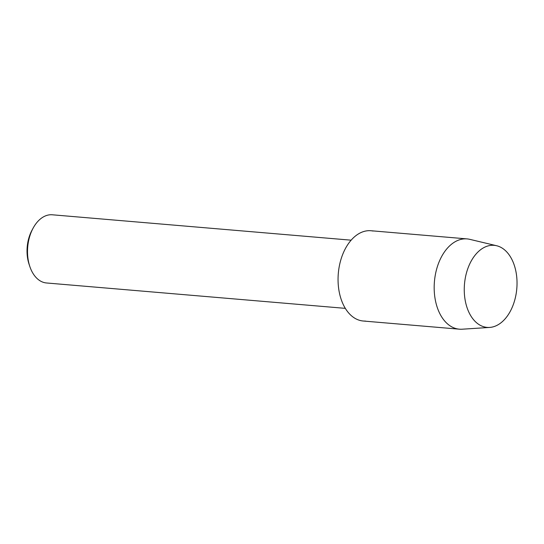 <?xml version="1.0" encoding="UTF-8"?>
<svg xmlns="http://www.w3.org/2000/svg" width="544" height="544" viewBox="0 0 544 544"><rect width="100%" height="100%" fill="white"/><g stroke="black" fill="none" stroke-linecap="round" stroke-linejoin="round"><path stroke-width="0.82" d="M485.207 327.121A41.181 26.255 94.9 0 0 516.467 291.666A41.181 26.255 94.9 0 0 496.08 245.616A41.181 26.255 94.9 0 0 464.821 281.078A41.181 26.255 94.9 0 0 485.207 327.121A41.181 26.255 94.9 0 0 489.668 327.434A41.181 26.255 94.9 0 0 516.8 288.592A41.181 26.255 94.9 0 0 496.604 245.732A41.181 26.255 94.9 0 0 496.08 245.616A41.181 26.255 94.9 0 0 464.821 281.078A41.181 26.255 94.9 0 0 485.207 327.121M373.068 231.044A45.302 28.88 94.9 0 0 338.681 270.048A45.302 28.88 94.9 0 0 361.1 320.702A45.302 28.88 94.9 0 0 365.418 321.069M351.125 240.176L52.333 214.792A34.218 21.808 94.9 0 0 33.082 228.208A34.218 21.808 94.9 0 0 29.832 266.512A34.218 21.808 94.9 0 0 44.921 282.744A34.218 21.808 94.9 0 0 46.539 282.975L345.331 308.36M33.082 228.208L31.98 230.255A30.41 19.387 94.9 0 0 29.09 264.302L29.832 266.512M496.604 245.732L469.764 239.34A45.302 28.88 94.9 0 0 469.186 239.21A45.302 28.88 94.9 0 0 467.044 238.898A45.302 28.88 94.9 0 0 434.595 279.902A45.302 28.88 94.9 0 0 457.225 328.868A45.302 28.88 94.9 0 0 459.374 329.181A45.302 28.88 94.9 0 0 462.135 329.208L489.668 327.434M467.044 238.898L370.92 230.731A45.302 28.88 94.9 0 0 338.477 271.735A45.302 28.88 94.9 0 0 361.1 320.702A45.302 28.88 94.9 0 0 363.249 321.014L459.374 329.181"/></g></svg>
